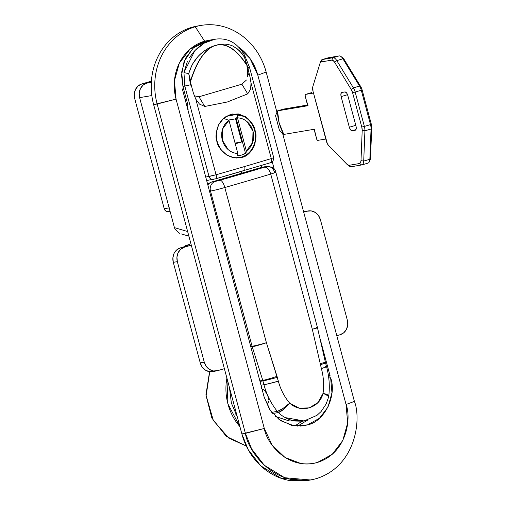 <?xml version="1.0" encoding="UTF-8"?>
<svg xmlns="http://www.w3.org/2000/svg" width="506" height="506" viewBox="0 0 506 506"><rect width="100%" height="100%" fill="white"/><g stroke="black" fill="none" stroke-linecap="round" stroke-linejoin="round"><path stroke-width="0.76" d="M238.737 47.229L249.989 58.468L257.813 75.141L346.06 404.484L347.66 422.984L342.796 440.492L332.202 454.344L317.496 462.433C312.075 464.027 306.547 464.388 300.918 463.528L284.986 457.456L272.133 445.147L264.309 428.474L176.056 99.125A47.627 42.542 -99.6 0 1 204.62 41.176L195.24 26.755A63.503 56.723 80.4 0 0 157.151 104.021L176.056 99.125L174.456 80.625L179.326 63.117L189.914 49.265L204.62 41.176L211.173 39.86M328.767 378.039L330.62 377.729C337.116 395.774 324.346 421.757 307.439 424.901L300.305 426.115L307.439 424.901L319.406 418.317L328.014 407.033L331.955 392.782L330.62 377.729L328.767 378.039M297.642 426.134L307.376 420.252M238.743 47.235A47.627 42.542 -99.6 0 1 257.813 75.141L346.06 404.484L354.409 401.385L282.576 133.312L354.409 401.385C361.398 418.664 356.439 465.975 316.32 478.651C356.439 465.975 361.398 418.664 354.409 401.385L346.06 404.484C351.303 417.444 347.584 452.933 317.496 462.433C287.073 470.681 266.264 442.396 264.309 428.474L245.404 433.364L157.151 104.021A63.503 56.723 -99.6 0 1 195.24 26.755L191.717 27.349A63.503 56.723 80.4 0 0 153.634 104.615L157.151 104.021L245.404 433.364L241.881 433.965L153.634 104.615L176.056 99.125L264.309 428.474L241.881 433.965L248.149 449.568L260.754 465.849L281.159 478.315L307.003 480.58L310.52 479.985L284.676 477.721L264.277 465.248L251.665 448.967L245.404 433.364C248.016 451.928 275.757 489.65 316.32 478.651L310.52 479.985M234.272 409.664L233.753 409.999L234.272 409.664M146.746 83.155L143.065 85.172L140.421 88.639L139.201 93.015L139.605 97.639L174.437 227.643L175.089 229.363L179.529 233.298L175.089 229.363L174.437 227.643L187.637 231.533L174.437 227.643L139.605 97.639L151.819 95.564L139.605 97.639A11.91 10.632 80.4 0 1 146.746 83.155L151.357 81.801L146.746 83.155L151.319 82.377L146.746 83.155M241.305 171.407L241.779 173.172L241.305 171.407M261.393 167.423L260.906 165.607L261.393 167.423M261.279 165.5L261.766 167.309L261.279 165.5M276.921 112.212L266.156 72.035L276.921 112.212M198.036 25.926A63.503 56.723 80.4 0 0 191.717 27.349L195.24 26.755A63.503 56.723 -99.6 0 1 201.552 25.332A63.503 56.723 -99.6 0 1 266.156 72.035A63.503 56.723 80.4 0 0 195.24 26.755L204.62 41.176M263.531 394.699L264.195 397.216L270.539 410.796L280.988 420.834L293.948 425.786L307.439 424.901L303.91 425.717L291.488 425.312L279.179 419.594L269.59 409.405L264.195 397.216L182.362 89.018L263.531 394.699M330.159 376.002L319.621 337.04L330.159 376.002L328.533 376.274L330.159 376.002M274.227 169.137L272.266 161.895L274.227 169.137M183.545 88.67L182.362 89.018L183.545 88.67M307.774 480.453L290.697 480.7C283.183 479.549 276.105 476.854 269.451 472.604C262.804 468.36 257.092 462.889 252.311 456.191C247.535 449.499 244.056 442.086 241.881 433.965L153.634 104.615C151.458 96.488 150.744 88.272 151.496 79.948C152.255 71.631 154.419 63.851 157.986 56.609C161.559 49.36 166.265 43.206 172.11 38.133C177.954 33.067 184.488 29.474 191.717 27.349L198.441 25.857M181.458 233.981L188.883 236.169M294.909 425.919L301.873 421.34M230.647 392.036L236.353 413.32L230.647 392.036M328.419 375.471L329.944 375.212L328.419 375.471M185.196 99.701L186.404 99.347L185.196 99.701M257.813 75.141L266.156 72.035L257.813 75.141M235.998 413.478L237.029 415.862A49.215 43.959 -99.6 0 1 236.011 414.003L235.878 414.496M336.8 335.687L340.203 334.687L343.878 332.663L346.528 329.204L347.742 324.827L347.344 320.203L320.406 219.674L318.451 215.505L315.238 212.425L311.253 210.907L307.11 211.185L303.708 212.178L307.11 211.185L303.6 211.78L307.11 211.185A11.91 10.632 -99.6 0 1 308.293 210.913A11.91 10.632 -99.6 0 1 320.406 219.674L347.344 320.203A11.91 10.632 -99.6 0 1 340.203 334.687L336.8 335.687M191.293 245.163L184.481 247.162L180.806 249.186L178.156 252.646L176.942 257.023L177.34 261.646L204.272 362.176L206.233 366.344L209.446 369.418L213.431 370.936L217.574 370.664L224.386 368.665L217.574 370.664A11.91 10.632 -99.6 0 1 216.391 370.93A11.91 10.632 -99.6 0 1 204.272 362.176L177.34 261.646L173.292 262.336L200.231 362.859L204.272 362.176L200.231 362.859L173.292 262.336L172.894 257.712L174.108 253.335L176.758 249.869L180.433 247.845L187.928 245.65L185.816 246.005A9.127 0.43 165 0 1 184.829 246.068A9.127 0.43 165 0 1 189.598 244.398L185.247 245.821L187.928 245.65L180.433 247.845L191.293 245.163M212.583 371.581L209.383 371.625L205.398 370.107L202.185 367.033L200.231 362.859A11.91 10.632 80.4 0 0 212.343 371.619M304.245 211.603A11.91 10.632 80.4 0 0 303.587 211.729L304.321 211.59M177.34 261.646A11.91 10.632 -99.6 0 1 184.481 247.162L180.433 247.845A11.91 10.632 80.4 0 0 173.292 262.336L177.34 261.646M237.352 417.064L231.356 402.997L229.49 387.729L231.356 402.997L237.358 417.077M226.89 378.02L226.163 383.339C225.531 390.309 226.125 397.197 227.953 403.997C229.775 410.802 232.684 417.014 236.688 422.618L239.952 426.767M209.743 371.676L206.151 395.679L213.336 420.486L228.845 438.164L246.321 446.033L228.845 438.164L213.336 420.486L206.151 395.679L209.743 371.676M239.952 426.754L227.953 403.997L226.897 378.033M169.143 207.89L164.216 208.725L134.666 98.436A11.91 10.632 80.4 0 1 141.806 83.945L151.357 81.801L141.806 83.945L151.402 81.131L141.806 83.945L138.125 85.969L135.481 89.435L134.261 93.812L134.666 98.436L164.216 208.725L165.943 211.141L168.65 211.559M169.497 207.833L164.216 208.725A3.972 3.542 80.4 0 0 168.251 211.647M139.593 97.601L139.941 97.538M267.851 403.092L269.028 400.619L267.642 395.376L264.587 390.278L261.355 388.463L264.587 390.278L267.642 395.376L268.623 398.178L269.028 400.619L268.022 403.035L266.137 402.89M288.97 420.891L302.626 421.213L304.017 420.979L292.044 420.385C286.801 418.911 282.24 416.305 278.357 412.554L272.658 413.522L278.357 412.554A11.91 10.632 -99.6 0 1 277.326 411.397C271.071 403.586 266.611 394.705 263.949 384.743L261.02 385.243L263.949 384.743C266.611 394.705 271.071 403.586 277.326 411.397L271.703 412.352L277.326 411.397A11.91 10.632 80.4 0 0 278.357 412.554L283.569 409.348L289.691 403.149L299.122 408.127L309.324 407.874L317.945 402.599L323.049 393.358C324.156 385.022 323.606 376.774 321.386 368.602L312.31 329.261L270.723 174.058A238.149 11.221 165 0 1 224.822 187.524L266.409 342.726L278.357 381.227C280.577 389.487 284.359 396.793 289.691 403.149A11.91 2.891 133.6 0 1 278.357 412.554M304.903 420.815L304.017 420.979M266.472 166.449A7.938 7.09 80.4 0 0 265.682 166.626L264.404 167.22A7.938 4.326 73.2 0 1 270.723 174.058L312.31 329.261L321.386 368.602C323.606 376.774 324.156 385.022 323.049 393.358C319.602 408.209 300.887 413.706 289.691 403.149C284.359 396.793 280.577 389.487 278.357 381.227L277.022 376.325A11.91 0.746 162.6 0 1 262.772 380.404L259.863 380.898L262.772 380.404L252.241 346.787A11.91 10.632 -99.6 0 1 252.096 346.281L250.736 346.509L252.096 346.281L210.509 191.078A7.938 7.09 -99.6 0 1 215.265 181.42L211.641 182.015L261.925 167.265L265.682 166.626L264.404 167.22L220.04 180.237L211.641 182.015L261.925 167.265L265.682 166.626A7.938 7.09 -99.6 0 1 266.472 166.449A7.938 7.09 -99.6 0 1 274.549 172.287A11.91 0.563 165 0 1 275.827 172.211A11.91 0.563 165 0 1 270.723 174.058A7.938 4.326 -106.8 0 0 264.404 167.22A230.205 10.847 165 0 1 220.04 180.237A7.938 2.732 74 0 1 224.822 187.524A238.149 11.221 -15 0 0 270.723 174.058A11.91 0.563 -15 0 0 275.827 172.211C275.751 170.648 274.322 168.934 271.532 167.069L266.409 166.461L261.925 167.265M261.001 385.186L263.936 384.687L262.924 380.91L260.002 381.404L262.924 380.91L263.949 384.743A11.91 0.538 -14.7 0 0 278.357 381.227A11.91 0.538 165.3 0 1 263.949 384.743L263.936 384.687A11.91 0.563 -15 0 0 278.325 381.113A11.91 0.563 165 0 1 263.936 384.687L261.001 385.186M252.241 346.787L250.868 347.021L252.241 346.787L262.924 380.91A11.91 0.563 -15 0 0 277.313 377.337A11.91 0.563 165 0 1 262.924 380.91L262.772 380.404A11.91 0.746 -17.4 0 0 277.022 376.325L266.409 342.726A11.91 0.74 162.6 0 1 252.241 346.787A11.91 0.74 -17.4 0 0 266.409 342.726A11.91 0.563 165 0 1 252.096 346.281A11.91 10.632 80.4 0 0 252.241 346.787M210.509 191.078L209.509 191.249L210.509 191.078L252.096 346.281A11.91 0.563 -15 0 0 266.409 342.726L224.822 187.524A11.91 0.563 165 0 1 210.509 191.078A11.91 0.563 -15 0 0 224.822 187.524A7.938 2.732 -106 0 0 220.04 180.237L215.265 181.42A7.938 7.09 80.4 0 0 210.509 191.078M275.422 416.451L289.015 420.897L303.189 421.118M267.674 403.137L266.131 402.877M208.649 183.798L207.795 184.804L209.996 182.742L211.508 182.059L209.111 183.374M316.256 328.002L312.31 329.261A11.91 0.563 -15 0 0 317.414 327.414A11.91 0.563 165 0 1 312.31 329.261L317.382 327.92M316.13 327.49A11.91 0.563 165 0 1 317.414 327.414L275.827 172.204M320.089 363.688L325.371 362.252L320.089 363.688M324.112 362.41L325.371 362.252M320.342 364.712A11.91 0.563 -15 0 0 325.522 362.84A11.91 0.563 165 0 1 320.342 364.712M324.238 362.922A11.91 0.563 165 0 1 325.522 362.84L326.534 366.616A11.91 0.563 165 0 1 321.354 368.488A11.91 0.563 -15 0 0 326.534 366.622L326.547 366.679A11.91 0.595 164.8 0 1 321.386 368.602A11.91 0.595 -15.2 0 0 326.547 366.686C329.172 376.331 329.918 386.072 328.78 395.901M325.25 366.698A11.91 0.563 165 0 1 326.534 366.622M328.533 397.28A11.91 2.897 -166.3 0 0 323.049 393.358A11.91 2.132 6.8 0 1 328.78 395.875L326.332 394.269L323.049 393.358L326.243 394.838L328.135 396.268L328.527 397.299L328.78 395.888M285.163 417.595L304.049 420.967L316.958 415.356L321.057 411.593L326.13 404.003L328.527 397.318M289.691 403.149L282.867 408.538L277.326 411.397A11.91 2.403 -38.8 0 0 289.691 403.149M275.549 115.747L277.497 110.871L283.632 109.075L277.497 110.871L279.16 122.901L283.809 134.425L279.445 130.295L275.549 115.747L279.445 130.295L283.809 134.425L314.346 129.245L315.023 133.135L317.104 139.903L317.876 140.358L325.801 139.011L317.876 140.358A1.986 0.885 73.6 0 1 316.484 138.593L314.346 129.245L283.809 134.425A23.814 10.651 73.6 0 1 277.497 110.871L308.04 105.691L277.497 110.871L275.549 115.747M313.486 93.06L305.561 94.401L305.093 95.065L306.661 101.921L308.04 105.691L305.194 96.463A1.986 0.885 73.6 0 1 305.516 94.413A1.986 0.885 73.6 0 1 305.561 94.401L313.486 93.06M311.696 92.604L305.561 94.401L311.696 92.604A1.986 0.885 -106.4 0 0 311.645 92.611A1.986 0.885 -106.4 0 0 311.607 92.63M307.844 104.963L283.632 109.075L307.844 104.963M342.663 57.747L344.181 59.499L360.803 86.754A5.952 2.663 73.6 0 1 362.113 89.891L371.328 124.274A5.952 2.663 73.6 0 1 371.739 127.556L370.531 157.834L369.848 159.282L371.05 129.005L364.921 130.801L363.713 161.079L369.848 159.282A7.938 3.548 73.6 0 1 369.418 161.597A7.938 3.548 73.6 0 1 367.83 163.153A7.938 3.548 -106.4 0 0 368.02 163.109A7.938 3.548 -106.4 0 0 369.848 159.282L363.713 161.079A7.938 3.548 73.6 0 1 361.891 164.912A7.938 3.548 73.6 0 1 361.701 164.95L351.202 166.733A7.938 3.548 73.6 0 1 348.666 165.544M364.921 130.801L371.05 129.005A7.938 3.548 -106.4 0 0 370.506 124.621L364.371 126.418A7.938 3.548 73.6 0 1 364.921 130.801A7.938 3.548 -106.4 0 0 364.371 126.418L370.506 124.621L361.29 90.239L355.161 92.041L364.371 126.418L355.161 92.041L361.29 90.239A7.938 3.548 -106.4 0 0 359.545 86.058L353.409 87.861A7.938 3.548 73.6 0 1 355.161 92.041L352.574 92.687L361.79 127.069L362.201 130.358L360.993 160.636L360.544 162.654L359.481 163.539L348.988 165.317L347.084 164.425L328.647 145.551L327.331 143.66L313.024 91.327L312.841 86.564L320.001 63.351L321.278 61.922L331.778 60.138L333.201 60.6L334.649 62.301L351.265 89.556L352.574 92.687L361.79 127.069L364.371 126.418L361.79 127.069A5.952 2.663 73.6 0 1 362.201 130.358L364.921 130.801L362.201 130.358L360.993 160.636L363.713 161.079L364.921 130.801M353.409 87.861L359.545 86.058L342.923 58.81L336.794 60.606L353.409 87.861L351.265 89.556A5.952 2.663 73.6 0 1 352.574 92.687L355.161 92.041A7.938 3.548 -106.4 0 0 353.409 87.861L336.794 60.606L342.923 58.81A7.938 3.548 -106.4 0 0 339.102 55.926L332.967 57.722A7.938 3.548 73.6 0 1 336.794 60.606L334.649 62.301L351.265 89.556L353.409 87.861M320.76 61.416A7.938 3.548 73.6 0 1 322.284 59.55A7.938 3.548 73.6 0 1 322.467 59.506L321.278 61.922L331.778 60.138L332.967 57.722L339.102 55.926L328.603 57.703L322.467 59.506L332.967 57.722L331.778 60.138A5.952 2.663 73.6 0 1 334.649 62.301L336.794 60.606A7.938 3.548 -106.4 0 0 332.967 57.722L322.467 59.506L328.603 57.703A7.938 3.548 -106.4 0 0 328.419 57.747A7.938 3.548 -106.4 0 0 328.242 57.81A7.938 3.548 73.6 0 1 328.603 57.703L339.102 55.926A7.938 3.548 73.6 0 1 340.924 56.489A7.938 3.548 73.6 0 1 342.923 58.81L344.181 59.499L360.803 86.754L359.545 86.058L342.923 58.81L344.181 59.499A5.952 2.663 -106.4 0 0 342.682 57.76L340.924 56.489M347.559 94.698L341.114 96.589C340.601 94.261 340.848 92.883 341.847 92.459L345.01 91.928C346.142 91.991 347.065 93.167 347.799 95.457L356.009 126.095C356.515 128.423 356.268 129.795 355.275 130.219L352.106 130.757L355.99 129.618L352.106 130.757C350.981 130.693 350.051 129.517 349.317 127.227L355.8 125.324L349.317 127.227L341.114 96.589L347.559 94.698M341.778 92.478L340.899 93.793L341.114 96.589L349.317 127.227L350.563 129.846L352.106 130.757L355.275 130.219L356.218 128.891L356.009 126.095L347.799 95.457L346.559 92.838L345.01 91.928L341.847 92.459M369.418 161.591L370.215 159.567A5.952 2.663 -106.4 0 0 370.531 157.834L369.848 159.282L371.05 129.005L371.739 127.556A5.952 2.663 -106.4 0 0 371.328 124.274L370.506 124.621L361.29 90.239L362.113 89.891A5.952 2.663 -106.4 0 0 360.803 86.754L359.545 86.058A7.938 3.548 73.6 0 1 361.29 90.239L362.113 89.891L371.328 124.274L370.506 124.621A7.938 3.548 73.6 0 1 371.05 129.005L371.739 127.556L370.531 157.834L370.082 159.858M363.713 161.079L360.993 160.636A5.952 2.663 73.6 0 1 359.481 163.539L361.701 164.95A7.938 3.548 -106.4 0 0 363.713 161.079M361.701 164.95L359.481 163.539L348.988 165.317L351.202 166.733L361.701 164.95M321.278 61.922L322.467 59.506A7.938 3.548 -106.4 0 0 320.886 61.062L320.089 63.092A5.952 2.663 73.6 0 1 321.278 61.922M347.622 164.893L349.38 166.17A7.938 3.548 -106.4 0 0 351.202 166.733L348.988 165.317A5.952 2.663 73.6 0 1 347.622 164.899A5.952 2.663 73.6 0 1 347.084 164.425L328.647 145.551A5.952 2.663 73.6 0 1 326.37 141.149L313.024 91.327A5.952 2.663 73.6 0 1 312.841 86.564L320.001 63.351A5.952 2.663 73.6 0 1 320.089 63.086M237.491 117.86A17.862 15.952 -99.6 0 1 252.994 131.168A17.862 15.952 -99.6 0 1 246.359 150.971L237.491 117.86L246.359 150.971L252.696 142.426L252.994 131.168L247.143 121.712C244.271 119.252 241.052 117.961 237.491 117.86L237.453 114.343A21.828 19.5 -99.6 0 1 255.359 134.457A21.828 19.5 -99.6 0 1 241.552 157.024A21.828 19.5 80.4 0 0 255.359 134.457A21.828 19.5 80.4 0 0 237.453 114.343L226.618 116.178L237.453 114.343L237.346 117.67L236.024 117.898L245.486 153.191L246.011 153.103L241.919 154.962A19.848 17.723 -99.6 0 1 237.497 155.601L237.845 153.47L228.971 120.358L222.64 128.904L222.336 140.162L228.187 149.618C231.065 152.078 234.278 153.362 237.845 153.47A17.862 15.952 -99.6 0 1 222.336 140.162A17.862 15.952 -99.6 0 1 228.971 120.358L223.557 118.385M206.65 180.497L215.815 178.763A234.177 11.031 -15 0 0 243.911 170.636A3.972 1.777 -106.4 0 0 244.012 170.617A3.972 1.777 -106.4 0 0 244.645 166.512A238.149 11.221 165 0 1 216.075 174.772A3.972 1.278 74.1 0 1 215.885 178.751A3.972 1.278 74.1 0 1 215.815 178.763L270.096 162.837A3.972 2.239 -106.8 0 0 270.236 162.799A3.972 2.239 73.2 0 1 270.096 162.837M255.043 143.679L253.759 147.113L248.977 153.558L242.184 157.322L235.847 157.999M232.482 157.461L226.789 155.045C220.793 150.307 217.491 145.817 216.903 141.566C215.29 137.6 215.872 131.984 218.643 124.716L221.875 120.042M225.455 116.918L230.685 114.426L238.364 113.932L245.631 116.791L248.712 119.283M241.735 141.939L235.056 143.071L241.735 141.939L235.265 143.837L241.735 141.939L235.549 118.859L241.735 141.939M228.516 120.055L235.549 118.859L228.516 120.055M248.863 67.342L247.94 67.924L248.32 69.335L247.921 68.905L244.493 57.235L239.458 50.613L233.247 46.242C228.554 44.028 223.399 43.535 217.789 44.768C222.381 44.054 227.131 45.344 232.033 48.639C236.726 51.795 241.507 56.988 246.365 64.224L244.493 57.235L248.32 69.335L247.934 69.031L249.958 76.577L251.027 83.009L250.609 89.1L247.719 93.869L227.352 101.984L204.797 106.462L199.49 104.109L195.828 99.201L216.075 174.772A238.149 11.221 -15 0 0 244.645 166.512A238.149 11.221 -15 0 0 271.279 158.574L251.027 83.009L271.279 158.574L273.721 157.682L271.279 158.574A3.972 2.239 73.2 0 1 270.236 162.799A3.972 2.239 -106.8 0 0 271.279 158.574A238.149 11.221 165 0 1 244.645 166.512A3.972 1.777 73.6 0 1 244.012 170.617A3.972 1.777 73.6 0 1 243.911 170.636M251.463 122.56L255.049 130.346L255.865 138.967M242.184 157.322L234.379 157.84L226.789 155.045L220.629 149.333L216.903 141.566L216.22 132.914L218.643 124.716L223.741 118.227L230.685 114.426L232.709 113.958L245.631 116.791C251.318 121.573 254.455 126.095 255.049 130.346C256.656 134.305 256.232 139.896 253.759 147.113C250.166 153.198 246.308 156.601 242.184 157.322M191.104 86.121L191.376 85.495L191.104 86.121L190.724 84.711L184.823 86.134L209.041 176.512L216.075 174.772L195.828 99.201L193.412 93.167L191.388 85.622L191.104 86.121L188.713 73.604L190.585 80.593L190.3 81.485L191.376 85.495L191.104 86.121M215.815 178.763A3.972 1.278 -105.9 0 0 215.885 178.751A3.972 1.278 -105.9 0 0 216.075 174.772L205.74 177.075L209.041 176.512L184.823 86.134L183.95 72.497A5.952 0.525 9.6 0 0 188.713 73.604L190.585 80.593C193.697 71.011 197.144 63.408 200.92 57.773C204.867 51.878 209.073 47.956 213.538 46.014C207.839 48.102 202.647 51.631 197.972 56.596L192.191 64.502L188.713 73.604A5.952 0.525 -170.4 0 1 183.95 72.497L187.334 61.624M247.788 74.097L246.846 64.894L248.32 69.335M187.796 109.479L188.137 109.385L187.796 109.479M214.829 39.247L204.272 43.118L194.867 50.606L183.95 72.497L184.823 86.134L182.951 86.45L187.669 104.065L187.979 110.181L187.669 104.065L182.951 86.45L190.724 84.711L189.573 79.746M209.275 40.183L205.328 41.056L193.804 47.393L185.512 58.247L181.698 71.96L182.951 86.45L181.534 75.369L184.083 61.523L193.229 47.906L208.731 40.271L217.118 38.943M247.921 68.905L249.958 76.577L251.027 83.009L250.609 89.1L247.719 93.869L241.881 84.192L198.959 96.785L204.797 106.462L227.352 101.984L247.719 93.869L241.881 84.192L246.409 80.043L241.881 84.192L198.959 96.785L204.797 106.462L199.49 104.109L195.828 99.201L193.412 93.167L190.364 81.827L190.585 80.593C196.72 61.726 204.373 50.202 213.538 46.014L217.789 44.768L213.576 46.141C209.086 48.102 204.917 52.01 201.053 57.867C197.195 63.724 193.785 71.321 190.825 80.663C196.891 61.814 204.475 50.309 213.576 46.141L213.538 46.014C201.046 50.91 192.773 60.1 188.713 73.604M247.567 76.577L247.706 72.851L249.958 76.577L247.706 72.851L246.909 65.236L246.232 64.401C241.545 57.311 236.789 52.105 231.963 48.797C227.137 45.489 222.419 44.186 217.795 44.901L213.576 46.141L217.795 44.901C227.207 43.636 236.681 50.138 246.232 64.401L246.365 64.224C236.783 49.974 227.257 43.491 217.789 44.768M189.554 57.545L193.551 52.08C199.143 45.844 205.101 41.827 211.426 40.031L214.848 39.234C227.649 37.387 237.611 42.839 244.74 55.597A5.952 2.391 151.7 0 1 244.493 57.235A5.952 2.391 -28.3 0 0 244.746 55.603L249.502 67.304L273.721 157.682C273.158 163.527 270.767 162.217 270.223 162.805L215.879 178.751L206.657 180.522M236.77 48.336L242.127 53.642M243.721 54.964A5.952 2.391 151.7 0 1 244.746 55.603M244.493 57.235L247.94 67.924L249.509 67.304M273.082 157.727L273.721 157.682M209.041 176.512A3.972 3.542 80.4 0 0 213.077 179.434A3.972 3.542 -99.6 0 1 209.041 176.512M213.475 179.345A3.972 3.542 -99.6 0 1 213.077 179.434M241.552 157.024A21.828 19.5 -99.6 0 1 238.845 157.594A21.828 19.5 -99.6 0 1 217.941 143.843A21.828 19.5 -99.6 0 1 223.842 118.334A21.828 19.5 80.4 0 0 218.535 145.26A21.828 19.5 80.4 0 0 241.552 157.024M236.024 117.898L235.549 118.859L236.024 117.898L245.486 153.191M246.359 150.971L246.011 153.103A19.848 17.723 -99.6 0 1 241.919 154.962L237.497 155.601M228.971 120.358L237.845 153.47M239.838 155.424L241.387 155.051M194.272 95.824L198.959 96.785M246.846 64.894L246.232 64.401L246.909 65.236M201.034 25.42L197.517 26.015M230.135 390.132L236.814 415.046M303.91 425.717L303.341 425.818M184.949 246.523L184.829 246.074M304.15 211.616L308.198 210.932M216.486 370.917L212.438 371.606M209.585 371.657L205.904 394.99L211.881 418.114L226.315 436.374L246.333 446.064M170.067 211.337L168.289 211.641M209.914 182.792L207.631 184.178M317.414 327.407L325.516 362.834M368.014 163.109L361.885 164.912M328.419 57.747L322.29 59.544M305.516 94.413L311.652 92.611M239.559 157.486L236.359 158.03"/></g></svg>
